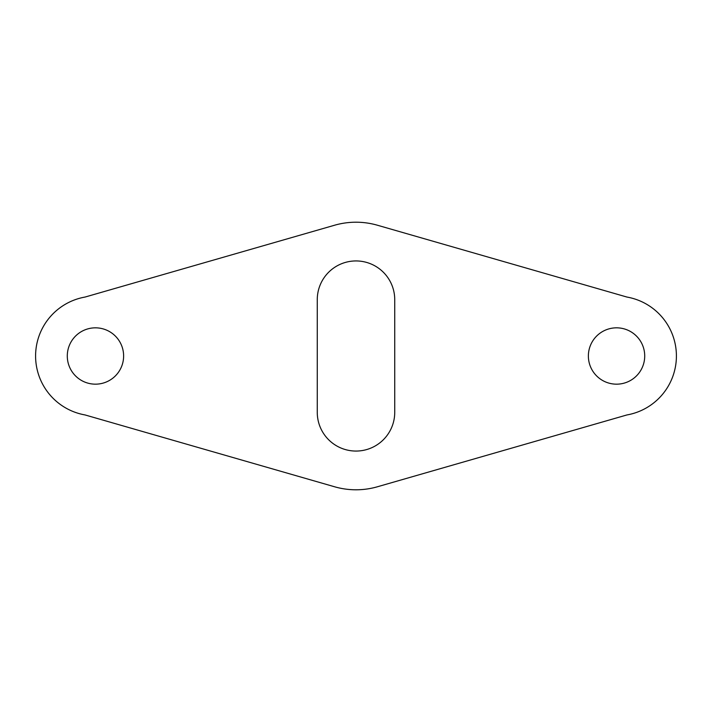 <?xml version="1.0" encoding="UTF-8"?>
<svg xmlns="http://www.w3.org/2000/svg" width="712" height="712" viewBox="0 0 712 712"><rect width="100%" height="100%" fill="white"/><g stroke="black" fill="none" stroke-linecap="round" stroke-linejoin="round"><path stroke-width="0.53" stroke-dasharray="3.56 2.67" d="M317.267 299.663L317.267 412.337A38.733 38.733 0 0 0 356 451.061A38.733 38.733 0 0 0 394.733 412.337L394.733 299.663A38.733 38.733 0 0 0 356 260.939A38.733 38.733 0 0 0 317.267 299.663M334.569 225.232A77.457 77.457 0 0 1 377.431 225.232L626.943 297.055A59.852 59.852 0 0 1 626.943 414.945L377.431 486.768A77.457 77.457 0 0 1 334.569 486.768L85.057 414.945A59.852 59.852 0 0 1 85.057 297.055L334.569 225.232M123.621 356A28.168 28.168 0 0 0 81.373 331.605A28.168 28.168 0 0 0 81.373 380.395A28.168 28.168 0 0 0 123.621 356M644.716 356A28.168 28.168 0 0 1 602.459 380.395A28.168 28.168 0 0 1 602.459 331.605A28.168 28.168 0 0 1 644.716 356"/><path stroke-width="1.07" d="M317.267 299.663L317.267 412.337A38.733 38.733 0 0 0 356 451.061A38.733 38.733 0 0 0 394.733 412.337L394.733 299.663A38.733 38.733 0 0 0 356 260.939A38.733 38.733 0 0 0 317.267 299.663M334.569 225.232A77.457 77.457 0 0 1 377.431 225.232L626.943 297.055A59.852 59.852 0 0 1 626.943 414.945L377.431 486.768A77.457 77.457 0 0 1 334.569 486.768L85.057 414.945A59.852 59.852 0 0 1 85.057 297.055L334.569 225.232M123.621 356A28.168 28.168 0 0 0 81.373 331.605A28.168 28.168 0 0 0 81.373 380.395A28.168 28.168 0 0 0 123.621 356M644.716 356A28.168 28.168 0 0 1 602.459 380.395A28.168 28.168 0 0 1 602.459 331.605A28.168 28.168 0 0 1 644.716 356"/></g></svg>
